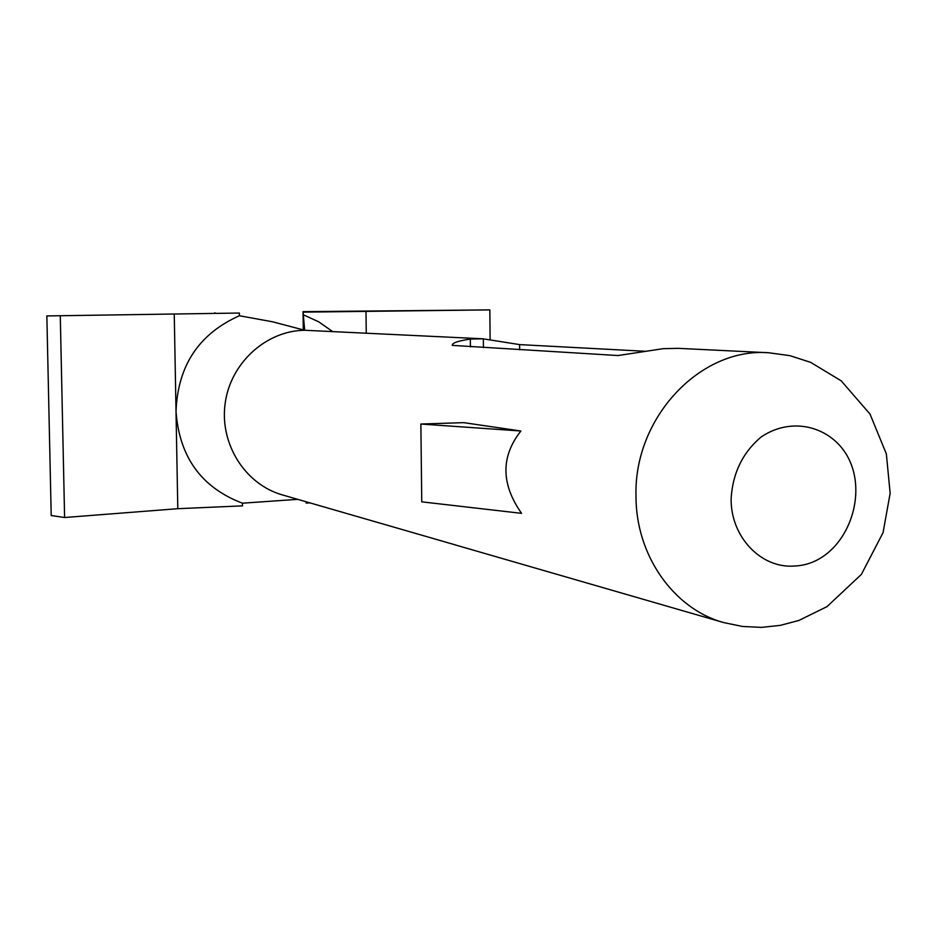 <?xml version="1.0" encoding="UTF-8"?>
<svg xmlns="http://www.w3.org/2000/svg" width="937" height="937" viewBox="0 0 937 937"><rect width="100%" height="100%" fill="white"/><g stroke="black" fill="none" stroke-linecap="round" stroke-linejoin="round"><path stroke-width="1.41" d="M455.382 544.912L282.342 494.9C245.189 484.394 219.492 443.904 225.138 403.519C230.432 363.087 266.014 330.691 304.677 330.269L482.988 338.807L519.613 344.605L645.3 351.281M454.386 544.666L723.692 622.578C673.598 608.909 635.673 555.184 635.989 495.802C633.88 417.527 700.466 347.276 768.668 352.757L678.083 348.33L663.115 348.681L618.033 355.545L452.29 345.378C451.962 343.001 457.982 340.904 470.327 339.077L482.988 338.807M420.865 424.028L463.71 422.646L520.878 431.008C500.733 456.624 500.967 484.078 521.569 513.347L421.755 501.845L420.865 424.028L520.878 431.008M303.412 312.138L489.828 309.889L303.038 311.658L304.677 330.269L272.573 321.789L239.38 315.746C198.82 333.865 177.702 365.817 176.027 411.601C179.4 457.151 201.549 487.685 242.46 503.192L297.697 499.339M239.345 313.04L46.85 315.933L239.345 313.04L239.38 315.746M46.85 315.933L51.207 515.526L64.606 517.517L177.796 508.697L242.507 505.863L242.46 503.192M303.026 311.599L303.295 329.847M306.176 501.787L306.2 503.075L306.059 501.763M177.796 508.697L174.247 313.965M332.483 331.464L318.709 321.813L303.447 314.809M310.018 502.9L306.2 503.075M366.262 333.103L365.98 311.236M490.11 339.417L489.828 309.889M64.606 517.517L60.284 316.027M214.573 312.899L215.205 312.899L214.573 312.899M731.129 498.648C732.664 473.279 742.572 452.794 760.856 437.204C785.838 419.881 818.013 422.985 838.533 444.185C876.423 483.949 847.727 564.051 794.553 566.007C761.137 568.818 730.532 536.807 731.129 498.648M470.409 346.877L470.327 339.077M483.422 347.639L483.34 338.831M519.66 349.77L519.613 344.605M768.668 352.757L789.914 355.662L810.599 362.338L841.192 380.82L870.016 414.084L886.355 453.918L890.15 493.272L883.052 532.661L861.384 574.393L826.973 606.649L798.898 620.446L780.298 625.366L761.512 627.368L742.549 626.466L723.692 622.578"/></g></svg>
